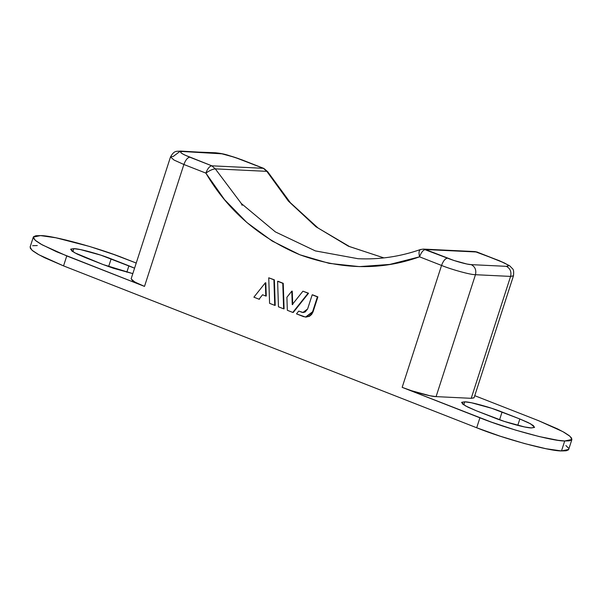 <?xml version="1.0" encoding="UTF-8"?>
<svg xmlns="http://www.w3.org/2000/svg" width="602" height="602" viewBox="0 0 602 602"><rect width="100%" height="100%" fill="white"/><g stroke="black" fill="none" stroke-linecap="round" stroke-linejoin="round"><path stroke-width="0.9" d="M474 397.869L471.216 398.321L510.586 276.408L513.461 275.806C513.912 271.856 513.604 269.493 512.52 268.725L509.555 265.7L499.457 260.741L474.963 251.583L477.469 252.125L474.963 251.583L423.447 249.093L447.467 258.145C454.796 261.14 467.852 264.714 471.208 264.639C475.076 266.686 476.491 270.042 475.46 274.708C470.666 274.821 452.012 269.719 441.544 265.444C452.012 269.719 470.666 274.821 475.46 274.708L510.586 276.408C511.617 271.743 510.203 268.379 506.335 266.332C510.293 266.182 507.84 264.286 498.983 260.636L476.995 252.02L423.447 249.093L421.001 249.454C419.015 249.83 418.533 252.291 419.549 256.828C421.227 252.336 423.206 249.905 425.479 249.529L454.043 260.508L466.889 264.022L471.208 264.639L506.335 266.332L508.291 266.024L507.576 264.827L504.31 262.939L476.995 252.02L425.479 249.529C423.206 249.905 421.227 252.336 419.549 256.828L441.544 265.444L402.166 387.349L479.907 417.811L476.694 427.766L63.549 265.896L66.762 255.94L144.503 286.401L183.881 164.489L205.869 173.105L224.561 199.668L246.858 222.507L272.172 241.033L299.856 254.774L329.204 263.375L359.454 266.618L389.833 264.413L419.549 256.828L441.544 265.444L402.166 387.349L491.307 422.085L515.696 430.137L539.091 436.533L557.934 440.288L564.714 440.98L569.357 440.837L571.689 439.866L571.614 438.098L569.146 435.607L564.367 432.492L557.475 428.857L538.451 420.64L474.745 395.68L538.451 420.64L562.998 431.709L570.026 436.33L571.9 439.483L564.714 440.98L561.5 450.936L546.067 448.738L524.538 443.561L500.172 436.194L476.694 427.766L63.549 265.896L44.525 257.679L37.633 254.044L32.854 250.929L30.386 248.43L30.311 246.669M308.555 293.234L302.926 291.195L308.089 293.212L292.79 312.43L287.335 310.293L286.906 297.283L291.797 291.135L292.241 304.612L302.926 291.195L292.241 304.612L291.797 291.135L286.906 297.283L287.335 310.293L292.79 312.43L308.089 293.212L302.926 291.195L308.555 293.234L308.089 293.212L308.555 293.234L293.264 312.453L308.555 293.234M292.692 304.048L292.263 291.157L291.797 291.135L292.263 291.157L292.715 304.635M274.369 279.84L268.74 277.8L273.902 279.817L274.745 305.357L269.583 303.333L268.74 277.8L269.583 303.333L274.745 305.357L273.902 279.817L268.74 277.8L274.369 279.84L273.902 279.817L274.369 279.84L275.212 305.38L274.369 279.84M266.257 296.049L265.821 282.805L265.354 282.782L265.791 296.026L262.577 294.769L259.041 299.209L253.886 297.185L265.354 282.782L265.791 296.026L262.577 294.769L259.041 299.209L253.886 297.185L265.354 282.782L265.821 282.805L266.257 296.049L265.791 296.026L266.257 296.049M283.241 283.324L277.612 281.277L282.774 283.301L283.625 308.834L278.463 306.809L277.612 281.277L278.463 306.809L283.625 308.834L282.774 283.301L278.086 281.3L283.241 283.324L282.774 283.301L283.241 283.324L284.091 308.856L283.241 283.324M305.899 317.081L309.405 316.313L311.633 314.455L313.063 311.798L317.879 296.891L312.656 294.845L317.404 296.869L312.588 311.776L313.063 311.798L305.786 317.073M302.053 312.227L298.727 311.091L302.038 312.227L298.727 311.091L296.508 313.883L298.727 311.091L303.16 312.498M32.643 245.699L37.286 245.556M565.933 445.563L568.401 448.054M568.469 449.822L566.143 450.793L561.5 450.936L564.714 440.98C552.711 441.251 506.071 428.511 479.907 417.811L476.694 427.766C502.858 438.467 549.498 451.207 561.5 450.936L568.687 449.438L571.9 439.483M471.216 398.321L436.089 396.62L429.918 395.74L411.557 390.728L402.166 387.349C412.633 391.631 431.288 396.733 436.089 396.62L471.216 398.321L474.09 397.719L513.461 275.806L510.586 276.408L471.216 398.321M476.31 410.767L467.942 407.155L462.803 404.183L461.689 402.309L464.759 401.82L471.547 402.791L491.736 408.306L519.842 418.977L528.21 422.596L533.342 425.561L534.463 427.435L531.393 427.932L524.605 426.961L504.408 421.445L476.31 410.767L494.076 417.735C505.59 422.438 526.11 428.045 531.393 427.932L534.553 427.269L530.64 423.853L519.842 418.977L517.773 425.381L519.842 418.977L502.068 412.016C490.555 407.306 470.034 401.7 464.759 401.82L461.591 402.482L465.512 405.898L476.31 410.767M33.313 237.098L35.187 240.251L42.215 244.871L66.762 255.94L63.549 265.896L39.002 254.819L31.974 250.206L30.1 247.053L33.313 237.098L40.5 235.6C52.502 235.329 99.142 248.069 125.306 258.77L136.233 263.051L113.906 254.503L89.517 246.444L55.933 237.798L40.5 235.6L35.857 235.743L33.531 236.714L33.599 238.482L36.067 240.973L40.846 244.096L56.49 251.726L144.503 286.401L136.895 283.113L132.229 280.412L131.213 278.711M85.379 257.603L77.003 253.991L71.871 251.019L70.75 249.145L73.82 248.656L80.608 249.619L100.805 255.143L134.577 268.176L128.903 265.813L126.834 272.217L128.903 265.813L111.137 258.852C99.623 254.142 79.103 248.536 73.82 248.656L70.66 249.318L74.573 252.735L103.145 264.564L85.379 257.603M132.816 273.624L113.477 268.281L103.145 264.564L132.816 273.624M475.46 274.708L436.089 396.62L475.46 274.708C476.491 270.042 475.076 266.686 471.208 264.639L506.335 266.332C510.203 268.379 511.617 271.743 510.586 276.408L475.46 274.708M383.91 257.897L349.642 246.632L318.044 228.007L290.367 202.716L267.702 171.736L263.315 168.304L266.821 171.352L215.305 168.861L241.312 203.491L275.34 231.883L315.343 250.899L358.055 258.717L315.343 250.899L275.34 231.883L241.312 203.491L215.305 168.861L211.791 165.813L263.315 168.304L234.75 157.325L221.897 153.819L182.451 151.501L180.502 151.817L181.21 153.006L184.475 154.895L211.791 165.813C209.526 166.182 207.547 168.62 205.869 173.105C209.669 170.456 212.807 169.042 215.305 168.861L211.791 165.813C209.526 166.182 207.547 168.62 205.869 173.105C209.669 170.456 212.807 169.042 215.305 168.861L266.821 171.352L288.388 201.106L315.915 226.721L348.325 246.158L383.85 257.904L348.325 246.158L315.915 226.721L288.388 201.106L266.821 171.352L267.702 171.736L264.406 168.853M108.623 266.611L111.137 258.852L108.623 266.611M72.834 251.696L73.82 248.656L72.834 251.696M499.562 419.782L502.068 412.016L499.562 419.782M463.773 404.868L464.759 401.82L463.773 404.868M242.147 205.32L241.124 203.295M263.789 168.402L241.793 159.786L227.88 155.173C224.335 154.052 220.227 153.254 215.546 152.765L182.451 151.501C178.501 151.651 180.946 153.548 189.803 157.197L211.791 165.813L263.315 168.304L241.319 159.688C233.997 156.693 220.934 153.126 217.578 153.201L180.419 151.064L173.376 156.354L170.501 156.956L131.123 278.861L134.69 281.969L144.503 286.401L183.881 164.489L205.869 173.105C227.556 210.248 258.883 237.474 299.856 254.774C341.545 269.862 381.442 270.546 419.549 256.828C418.533 252.291 419.015 249.83 421.001 249.454M170.501 156.956L174.061 160.064L183.881 164.489C185.559 160.004 187.531 157.573 189.803 157.197C187.531 157.573 185.559 160.004 183.881 164.489L174.061 160.064L170.501 156.956C174.497 149.89 176.491 151.659 180.419 151.064M259.515 299.232L259.041 299.209L259.515 299.232M275.212 305.38L274.745 305.357L275.212 305.38M284.091 308.856L283.625 308.834L284.091 308.856M293.264 312.453L292.79 312.43L293.264 312.453M312.588 311.776L305.545 317.066L296.508 313.883L303.513 316.629L306.252 317.058L308.931 316.291L311.159 314.432L312.588 311.776L317.404 296.869L312.19 294.822L307.614 308.969L312.19 294.822L317.879 296.891L317.404 296.869L317.879 296.891L313.063 311.798L312.588 311.776M307.614 308.969L302.919 312.491L301.572 312.205L303.393 312.491L305.184 311.971L307.614 308.969M447.467 258.145C445.194 258.521 443.222 260.952 441.544 265.444C443.222 260.952 445.194 258.521 447.467 258.145M305.545 317.066L306.012 317.088M302.919 312.491L303.393 312.513M423.447 249.093L420.444 249.537C400.074 256.648 379.275 259.71 358.055 258.717"/></g></svg>
